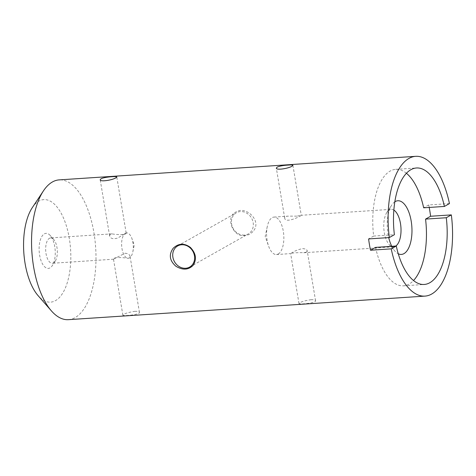 <?xml version="1.0" encoding="UTF-8"?>
<svg xmlns="http://www.w3.org/2000/svg" width="476" height="476" viewBox="0 0 476 476"><rect width="100%" height="100%" fill="white"/><g stroke="black" fill="none" stroke-linecap="round" stroke-linejoin="round"><path stroke-width="0.36" stroke-dasharray="2.38 1.78" d="M68.389 319.67A70.043 31.963 86.2 0 0 95.664 247.669A70.043 31.963 86.2 0 0 59.155 179.886M449.445 203.585L428.715 204.954A70.043 31.963 -93.8 0 1 429.209 207.441M134.714 311.352C137.612 311.239 139.194 311.584 139.444 312.393C140.366 314.731 122.522 316.314 122.867 315.172C123.98 313.702 127.931 312.429 134.714 311.352M310.84 299.719C313.738 299.6 315.32 299.951 315.57 300.761C316.492 303.093 298.648 304.676 298.993 303.533C300.106 302.07 304.057 300.796 310.84 299.719M252.911 231.544C250.673 233.996 247.954 235.34 244.759 235.578C232.461 237.655 224.898 216.027 236.358 211.826C246.199 205.62 262.669 221.417 252.911 231.544M375.54 247.377A58.369 26.632 86.2 0 0 403.452 285.838A58.369 26.632 86.2 0 0 413.513 280.537M406.427 173.276A58.369 26.632 86.2 0 0 395.758 169.349A58.369 26.632 86.2 0 0 373.654 236.072L394.384 234.704M44.345 233.877A17.558 8.009 -93.8 0 1 50.295 235.56A17.558 8.009 -93.8 0 1 52.283 265.644A17.558 8.009 -93.8 0 1 40.18 257.819A17.558 8.009 -93.8 0 1 44.345 233.877M32.285 207.661A51.366 23.437 -93.8 0 1 38.865 201.14A51.366 23.437 -93.8 0 1 70.817 257.57A51.366 23.437 -93.8 0 1 38.104 295.667M394.836 201.8A26.894 12.275 86.2 0 0 391.802 204.966A26.894 12.275 86.2 0 0 388.719 237.595M391.766 246.306A26.894 12.275 86.2 0 0 394.848 251.048A26.894 12.275 86.2 0 0 398.269 253.785M373.654 236.072L368.602 238.928M428.715 204.954L423.664 207.81M125.396 233.276A12.703 5.795 -93.8 0 1 126.616 232.895A12.703 5.795 -93.8 0 1 131.953 238.637A12.703 5.795 -93.8 0 1 132.828 251.852A12.703 5.795 -93.8 0 1 128.294 258.242A12.703 5.795 -93.8 0 1 121.796 247.318A12.703 5.795 -93.8 0 1 125.396 233.276M110.307 234.269L109.581 235.763C110.378 238.637 113.109 239.392 117.768 238.018L126.158 232.984C127.038 235.09 116.9 234.823 111.931 233.865L110.307 234.269M49.439 238.292A12.703 5.795 -93.8 0 1 50.664 237.917A12.703 5.795 -93.8 0 1 53.746 239.511A12.703 5.795 -93.8 0 1 55.186 261.27A12.703 5.795 -93.8 0 1 52.336 263.264A12.703 5.795 -93.8 0 1 45.839 252.334A12.703 5.795 -93.8 0 1 49.439 238.292M124.986 253.25C128.008 253.512 129.704 254.559 130.073 256.385C130.234 257.504 129.448 258.135 127.723 258.284C122.772 257.326 112.628 257.052 113.496 259.164L124.986 253.25M244.355 235.079A12.138 10.549 60.5 0 1 232.205 226.338A12.138 10.549 60.5 0 1 236.411 212.754A12.138 10.549 60.5 0 1 251.572 218.133A12.138 10.549 60.5 0 1 248.359 233.894A12.138 10.549 60.5 0 1 244.355 235.079M278.264 253.982A18.772 8.568 86.2 0 0 283.583 233.228A18.772 8.568 86.2 0 0 273.986 217.08A18.772 8.568 86.2 0 0 267.28 226.528A18.772 8.568 86.2 0 0 268.571 246.05A18.772 8.568 86.2 0 0 276.461 254.541A18.772 8.568 86.2 0 0 278.264 253.982M306.455 252.119L303.742 252.738C298.559 252.447 290.265 252.994 290.64 253.601L291.532 253.107C294.079 251.215 297.661 249.727 302.29 248.645C305.241 248.704 306.883 249.43 307.216 250.828L306.455 252.119M393.854 210.083A18.772 8.568 86.2 0 0 391.153 209.339A18.772 8.568 86.2 0 0 386.946 212.278A18.772 8.568 86.2 0 0 389.07 244.438A18.772 8.568 86.2 0 0 393.628 246.8A18.772 8.568 86.2 0 0 395.431 246.241A18.772 8.568 86.2 0 0 395.758 246.038M296.851 216.146L288.164 216.14C285.755 216.312 284.594 216.943 284.69 218.05C285.118 224.012 301.844 215.801 301.266 215.277L296.851 216.146M403.452 285.838L424.181 284.464M395.758 169.349L416.488 167.98M132.828 251.852L134.232 245.122L131.953 238.637M126.616 232.895L126.051 232.937M111.931 233.865L50.664 237.917M128.294 258.242L127.723 258.284M113.603 259.212L52.336 263.264M53.746 239.511L50.295 235.56M55.186 261.27L52.283 265.644M189.65 267.078L248.359 233.894M177.703 245.937L236.411 212.754M267.28 226.528L265.209 236.471L268.571 246.05M276.461 254.541L290.64 253.601L298.993 303.533M303.742 252.738L393.628 246.8M273.986 217.08L288.164 216.14M292.913 165.345L301.266 215.277L391.153 209.339M389.07 244.438L394.848 251.048M386.946 212.278L391.802 204.966M284.69 218.05L276.33 168.117M315.57 300.761L307.216 250.828M139.444 312.393L130.073 256.385M122.867 315.172L113.496 259.164M126.158 232.984L116.787 176.977M109.581 235.763L100.204 179.755"/><path stroke-width="0.71" d="M101.013 178.756L100.204 179.755C100.109 182.159 112.764 180.029 115.942 177.768L116.787 176.977C117.138 176.043 104.262 176.953 101.013 178.756M415.721 156.33L59.155 179.886A70.043 31.963 86.2 0 0 52.425 181.963A70.043 31.963 86.2 0 0 43.453 190.852A70.043 31.963 86.2 0 0 51.378 310.858A70.043 31.963 86.2 0 0 68.389 319.67L424.949 296.114A70.043 31.963 -93.8 0 1 391.224 248.859L370.495 250.227A70.043 31.963 -93.8 0 1 368.602 238.928L389.332 237.56A70.043 31.963 -93.8 0 1 408.985 158.407A70.043 31.963 -93.8 0 1 415.721 156.33A70.043 31.963 -93.8 0 1 449.445 203.585L444.394 206.441A58.369 26.632 86.2 0 0 416.488 167.98A58.369 26.632 86.2 0 0 394.384 234.704L389.332 237.56M292.068 166.13L292.913 165.345C292.722 164.946 291.187 164.857 288.307 165.071C283.529 165.327 279.811 166.011 277.139 167.118L276.33 168.117C276.235 170.527 288.89 168.397 292.068 166.13M429.209 207.441A70.043 31.963 -93.8 0 1 430.607 216.259L451.337 214.89A70.043 31.963 -93.8 0 1 424.949 296.114M193.131 265.328C196.945 259.295 196.017 253.315 190.358 247.389C184.224 242.927 178.494 243.224 173.163 248.282C168.659 254.69 169.569 260.675 175.888 266.233C182.665 270.344 188.413 270.047 193.131 265.328M391.224 248.859L396.276 246.009A58.369 26.632 86.2 0 0 424.181 284.464A58.369 26.632 86.2 0 0 446.286 217.74L451.337 214.89M413.513 280.537A58.369 26.632 86.2 0 0 425.556 219.109L446.286 217.74M396.276 246.009L375.54 247.377L370.495 250.227M444.394 206.441L423.664 207.81A58.369 26.632 86.2 0 0 406.427 173.276M51.378 310.858L38.104 295.667A51.366 23.437 -93.8 0 1 32.285 207.661L43.453 190.852M398.269 253.785A26.894 12.275 86.2 0 0 403.963 253.631A26.894 12.275 86.2 0 0 411.103 220.584A26.894 12.275 86.2 0 0 394.836 201.8M388.719 237.595A26.894 12.275 86.2 0 0 391.766 246.306M425.556 219.109L430.607 216.259M185.64 268.262A12.138 10.549 60.5 0 1 173.49 259.521A12.138 10.549 60.5 0 1 177.703 245.937A12.138 10.549 60.5 0 1 191.501 249.329A12.138 10.549 60.5 0 1 192.744 264.24A12.138 10.549 60.5 0 1 189.65 267.078A12.138 10.549 60.5 0 1 185.64 268.262M395.758 246.038A18.772 8.568 86.2 0 0 400.97 228.04A18.772 8.568 86.2 0 0 393.854 210.083"/></g></svg>
